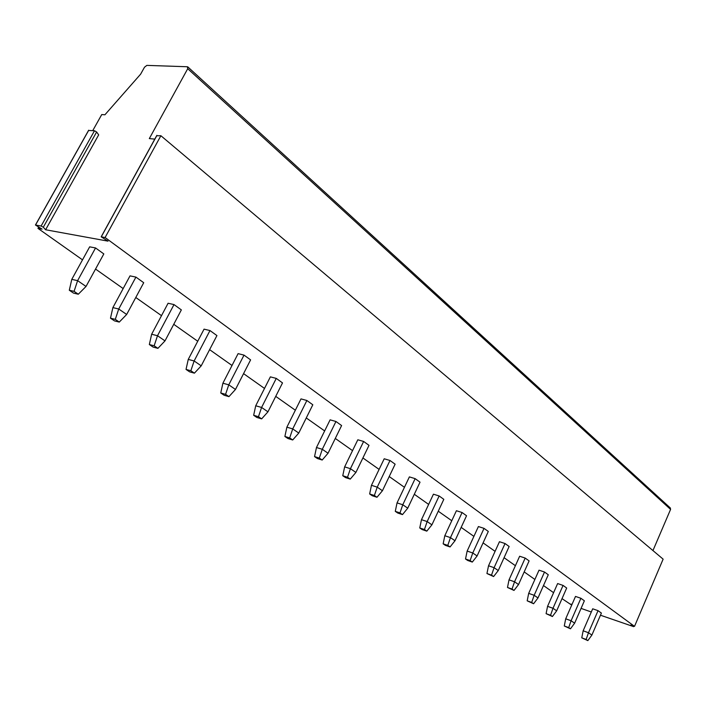 <?xml version="1.0" encoding="UTF-8"?>
<svg xmlns="http://www.w3.org/2000/svg" width="706" height="706" viewBox="0 0 706 706"><rect width="100%" height="100%" fill="white"/><g stroke="black" fill="none" stroke-linecap="round" stroke-linejoin="round"><path stroke-width="1.06" d="M156.741 135.764L160.88 135.72L663.128 559.152L634.517 626.363L105.097 237.525L101.179 236.828L108.009 241.143L45.616 229.759L98.672 134.872L96.625 131.987L94.507 130.751L88.524 130.478M45.616 229.759L43.304 227.226L41.124 226.026L35.45 225.011L42.086 229.115L37.947 228.365L38.601 227.191M92.76 130.592L101.752 114.549L104.92 114.787L140.635 74.148L144.518 67.194L146.866 65.384L187.372 66.752L187.725 68.711L149.31 138.597L154.799 139.108M187.822 66.911L670.338 507.993L670.576 509.397L652.953 550.574M37.947 228.365L82.514 259.852M95.539 269.057L123.162 288.569M135.781 297.491L161.506 315.661M173.747 324.31L197.733 341.254M209.62 349.655L232.018 365.479M243.561 373.633L264.512 388.432M275.737 396.366L295.346 410.221M306.272 417.943L324.654 430.934M335.288 438.444L352.541 450.631M362.91 457.956L379.104 469.402M389.218 476.541L404.45 487.308M414.307 494.271L428.639 504.402M438.267 511.206L451.769 520.737M461.168 527.382L473.894 536.375M483.08 542.87L495.082 551.342M504.075 557.696L515.398 565.7M524.187 571.904L534.883 579.467M543.488 585.548L553.592 592.687M562.02 598.644L571.701 605.104M634.517 626.363L630.705 625.084L633.044 626.434L633.256 625.922M600.471 615.217L633.044 626.434M591.31 611.996L581.064 608.395M572.001 604.433L570.995 604.124L571.878 604.698M598.044 610.664L592.696 608.801L583.156 630.793L588.486 632.735L598.044 610.664L601.388 613.082L591.884 635.082L588.486 632.735L586.139 639.451L581.762 637.836L583.156 630.793M580.897 598.282L575.505 596.429L565.709 618.809L571.092 620.75L580.897 598.282L584.374 600.797L574.622 623.186L571.092 620.75L568.701 627.599L564.279 625.984L565.709 618.809M563.061 585.415L557.625 583.562L547.565 606.339L552.992 608.281L563.061 585.415L566.689 588.027L556.672 610.814L552.992 608.281L550.556 615.27L546.1 613.655L547.565 606.339M544.511 572.028L539.022 570.174L528.688 593.367L534.16 595.299L544.511 572.028L548.28 574.746L537.99 597.938L534.16 595.299L531.68 602.439L527.188 600.824L528.688 593.367M525.185 558.075L519.651 556.24L509.026 579.855L514.55 581.779L525.185 558.075L529.112 560.908L518.539 584.533L514.55 581.779L512.018 589.069L507.49 587.463L509.026 579.855M505.037 543.532L499.46 541.705L488.534 565.771L494.094 567.686L505.037 543.532L509.141 546.488L498.26 570.554L494.094 567.686L491.517 575.134L486.946 573.528L488.534 565.771M484.025 528.362L478.403 526.552L467.151 551.068L472.755 552.983L484.025 528.362L488.305 531.45L477.097 555.975L472.755 552.983L470.125 560.59L465.519 558.993L467.151 551.068M462.077 512.521L456.411 510.729L444.815 535.722L450.463 537.619L462.077 512.521L466.542 515.751L454.999 540.743L450.463 537.619L447.78 545.403L443.147 543.823L444.815 535.722M439.141 495.965L433.431 494.191L421.473 519.687L427.165 521.558L439.141 495.965L443.809 499.336L431.904 524.832L427.165 521.558L424.43 529.518L419.752 527.956L421.473 519.687M415.137 478.642L409.383 476.894L397.046 502.901L402.773 504.755L415.137 478.642L420.026 482.172L407.741 508.179L402.773 504.755L399.984 512.9L395.281 511.356L397.046 502.901M389.994 460.488L384.205 458.776L371.462 485.313L377.225 487.149L389.994 460.488L395.122 464.186L382.431 490.732L377.225 487.149L374.374 495.497L369.644 493.962L371.462 485.313M363.634 441.462L357.818 439.785L344.643 466.878L350.432 468.678L363.634 441.462L369.009 445.345L355.895 472.446L350.432 468.678L347.52 477.238L342.763 475.729L344.643 466.878M335.959 421.491L330.108 419.849L316.473 447.525L322.298 449.29L335.959 421.491L341.607 425.559L328.034 453.243L322.298 449.29L319.315 458.07L314.541 456.588L316.473 447.525M306.881 400.496L301.003 398.899L286.874 427.183L292.725 428.904L306.881 400.496L312.811 404.776L298.762 433.069L292.725 428.904L289.672 437.914L284.88 436.467L286.874 427.183M276.267 378.398L270.372 376.863L255.722 405.774L261.591 407.45L276.267 378.398L282.515 382.908L267.945 411.827L261.591 407.45L258.467 416.699L253.657 415.296L255.722 405.774M244.011 355.118L238.099 353.635L222.893 383.217L228.77 384.832L244.011 355.118L250.604 359.875L235.477 389.456L228.77 384.832L225.576 394.345L220.757 392.977L222.893 383.217M209.973 330.549L204.052 329.146L188.255 359.407L194.132 360.96L209.973 330.549L216.927 335.571L201.21 365.84L194.132 360.96L190.858 370.738L186.031 369.423L188.255 359.407M174.003 304.577L168.081 303.253L151.64 334.247L157.509 335.721L174.003 304.577L181.354 309.89L165.001 340.883L157.509 335.721L154.155 345.79L149.337 344.537L151.64 334.247M135.923 277.096L130.019 275.87L112.881 307.613L118.732 308.999L135.923 277.096L143.715 282.718L126.665 314.47L118.732 308.999L115.29 319.368L110.489 318.185L112.881 307.613M95.548 247.947L89.671 246.835L71.783 279.364L77.607 280.653L95.548 247.947L103.817 253.922L86.026 286.459L77.607 280.653L74.077 291.349L69.303 290.245L71.783 279.364M105.097 237.525L160.88 135.72M586.139 639.451L587.842 640.616L591.884 635.082M587.842 640.616L581.762 637.836M568.701 627.599L570.474 628.808L574.622 623.186M570.474 628.808L564.279 625.984M550.556 615.27L552.41 616.523L556.672 610.814M552.41 616.523L546.1 613.655M531.68 602.439L533.604 603.745L537.99 597.938M533.604 603.745L527.188 600.824M512.018 589.069L514.021 590.428L518.539 584.533M514.021 590.428L507.49 587.463M491.517 575.134L493.609 576.555L498.26 570.554M493.609 576.555L486.946 573.528M470.125 560.59L472.305 562.073L477.097 555.975M472.305 562.073L467.707 560.476L465.519 558.993M447.78 545.403L450.066 546.947L454.999 540.743M450.066 546.947L445.424 545.367L443.147 543.823M424.43 529.518L426.812 531.141L431.904 524.832M426.812 531.141L422.144 529.571L419.752 527.956M399.984 512.9L402.482 514.603L407.741 508.179M402.482 514.603L397.778 513.05L395.281 511.356M374.374 495.497L376.986 497.271L382.431 490.732M376.986 497.271L372.265 495.744L369.644 493.962M347.52 477.238L350.264 479.1L355.895 472.446M350.264 479.1L345.508 477.591L342.763 475.729M319.315 458.07L322.201 460.03L328.034 453.243M322.201 460.03L317.426 458.547L314.541 456.588M289.672 437.914L292.708 439.979L298.762 433.069M292.708 439.979L287.907 438.523L284.88 436.467M258.467 416.699L261.661 418.87L267.945 411.827M261.661 418.87L256.852 417.458L253.657 415.296M225.576 394.345L228.947 396.631L235.477 389.456M228.947 396.631L224.129 395.263L220.757 392.977M190.858 370.738L194.415 373.156L201.21 365.84M194.415 373.156L189.596 371.841L186.031 369.423M154.155 345.79L157.915 348.349L165.001 340.883M157.915 348.349L153.105 347.087L149.337 344.537M115.29 319.368L119.279 322.077L126.665 314.47M119.279 322.077L114.478 320.886L110.489 318.185M74.077 291.349L78.304 294.225L86.026 286.459M78.304 294.225L73.53 293.114L69.303 290.245M187.725 68.711L670.576 509.397M43.304 227.226L96.625 131.987M41.124 226.026L94.507 130.751M35.529 225.02L88.744 130.231M101.276 236.837L156.953 135.367M88.665 130.231L35.45 225.011M156.847 135.367L101.179 236.828M633.688 626.081L633.432 626.699"/></g></svg>
